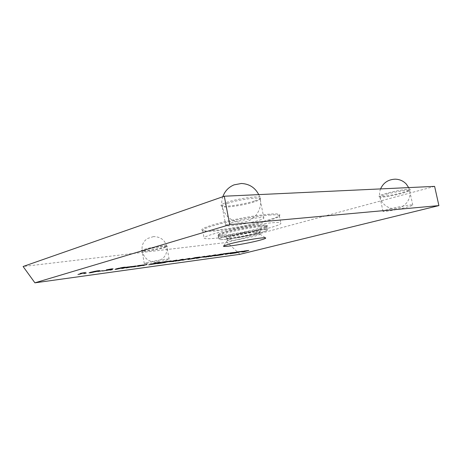 <?xml version="1.0" encoding="UTF-8"?>
<svg xmlns="http://www.w3.org/2000/svg" width="462" height="462" viewBox="0 0 462 462"><rect width="100%" height="100%" fill="white"/><g stroke="black" fill="none" stroke-linecap="round" stroke-linejoin="round"><path stroke-width="0.35" stroke-dasharray="2.31 1.73" d="M255.041 232.213C257.998 231.901 259.534 231.912 259.65 232.242L254.712 234.17C247.193 236.105 239.645 237.555 232.08 238.513L227.044 238.525C227.033 238.167 228.534 237.566 231.554 236.717C237.537 235.031 248.989 232.831 255.041 232.213M255.093 233.362L260.198 231.491C262.52 229.787 241.112 233.039 230.838 236.001C227.229 237.023 225.704 237.705 226.259 238.034C227.489 238.941 245.813 235.955 255.093 233.362M260.06 226.698C264.362 226.288 266.597 226.34 266.765 226.859L266.655 227.119C265.985 227.778 263.536 228.696 259.315 229.868C250.41 232.351 235.077 235.291 226.091 236.244C221.968 236.683 219.49 236.729 218.659 236.377L218.462 236.174C218.428 235.614 220.593 234.702 224.971 233.437C233.801 230.856 251.103 227.535 260.06 226.698M259.684 229.071C264.039 227.858 266.568 226.906 267.267 226.218C270.899 223.539 239.241 228.245 224.243 232.709C219.052 234.234 216.886 235.25 217.758 235.77C219.791 237.173 246.159 232.917 259.684 229.071M269.092 215.084C275.687 214.576 279.112 214.79 279.36 215.719L279.152 216.251C277.945 217.463 273.954 219.046 267.175 220.998C253.084 225.075 229.579 229.585 215.309 230.96C208.657 231.606 204.585 231.606 203.084 230.948L202.697 230.532C202.587 229.545 205.861 228.02 212.52 225.953C226.426 221.604 254.88 216.135 269.092 215.084M267.533 220.224C274.445 218.226 278.522 216.603 279.764 215.35C280.838 213.334 273.388 213.386 257.409 215.517C242.163 217.689 222.771 221.824 211.769 225.213C203.811 227.714 200.618 229.423 202.189 230.342C206.11 232.819 246.408 226.455 267.533 220.224M254.833 200.855C258.027 199.809 259.979 198.908 260.689 198.158C264.478 194.958 238.675 198.111 226.334 202.466C221.829 204.031 220.149 205.157 221.298 205.838C223.822 207.45 244.363 204.36 254.833 200.855M227.287 203.447C237.959 199.711 260.591 196.604 260.071 198.868L259.887 199.336C259.217 200.04 257.369 200.889 254.337 201.877C244.386 205.197 224.838 208.143 222.476 206.624L222.135 206.266C222.066 205.584 223.787 204.643 227.287 203.447M402.546 192.504C406.907 191.297 409.436 190.367 410.129 189.715C412.046 188.098 396.471 190.488 386.145 193.428C380.775 194.964 378.43 195.969 379.106 196.454C380.33 197.239 393.514 195.01 402.546 192.504M386.74 194.179C395.888 191.591 409.863 189.322 409.575 190.448L409.499 190.644C408.847 191.256 406.45 192.134 402.31 193.278C393.728 195.651 381.19 197.776 380.041 197.031L379.897 196.893C379.937 196.362 382.224 195.455 386.74 194.179M164.72 247.072L167.354 246.015C169.277 244.583 150.803 247.257 143.763 249.468C141.811 250.063 141.025 250.468 141.401 250.693C142.383 251.507 158.339 249.012 164.72 247.072M144.427 250.069C150.733 248.106 167.348 245.593 166.869 246.656L164.322 247.776C158.258 249.613 143.093 251.992 142.175 251.23L144.427 250.069M255.428 234.194C249.376 234.835 237.924 237.035 231.93 238.704L227.414 240.477C227.57 240.806 229.25 240.789 232.444 240.425C240.009 239.449 247.557 238.005 255.088 236.082C258.356 235.198 260.002 234.569 260.031 234.194L255.428 234.194M389.928 208.928C399.133 206.526 413.12 204.164 412.78 205.047C412.635 205.498 410.181 206.335 405.422 207.553C396.2 209.921 382.807 212.185 382.998 211.325C383.067 210.915 385.377 210.112 389.928 208.928M231.04 223.03C241.817 219.669 264.46 216.274 263.842 218.058C263.825 218.636 261.879 219.496 258.004 220.64C247.089 223.92 225.572 227.165 225.791 225.439C225.756 224.913 227.506 224.11 231.04 223.03M146.679 262.728C153.026 260.932 169.646 258.27 169.127 259.113L166.545 260.089C160.118 261.867 144 264.46 144.306 263.652L146.679 262.728M226.657 239.218C240.789 237.716 268.307 231.491 267.365 229.92C267.209 229.429 264.974 229.406 260.678 229.839C246.662 231.167 217.429 237.826 219.04 239.235C219.3 239.755 221.835 239.749 226.657 239.218M216.661 238.121C239.131 235.816 282.074 226.01 280.856 223.215C280.625 222.401 277.217 222.291 270.634 222.886C260.112 223.868 242.203 226.934 227.656 230.272C212.358 233.893 204.51 236.475 204.1 238.028C204.574 238.946 208.76 238.975 216.661 238.121M434.609 186.382L227.171 242.411L23.1 266.499M239.992 254.308L227.171 242.411M241.291 251.761L237.959 252.587M237.959 252.581L236.937 252.841M236.914 252.72L244.219 251.033M244.196 250.912L248.487 250.473M247.291 250.774L243.976 251.426M242.452 251.969L242.007 252.154M241.984 252.033L242.619 251.9M242.596 251.778L243 251.571M242.746 251.565L242.059 251.657M247.303 250.618L242.042 251.565L247.309 250.623M234.465 252.674L231.901 253.309L235.493 252.945M235.487 252.916L231.918 253.401M231.133 253.505L230.024 253.782M230.001 253.661L237.301 251.963M237.277 251.842L242.596 251.253M242.573 251.126L241.73 251.368M241.724 251.34L237.503 251.94M237.497 251.911L235.245 252.477L239.212 252.061M239.189 251.94L238.352 252.177M238.346 252.148L235.262 252.564M231.855 252.795L225.433 254.406M225.41 254.285L231.837 252.702M231.832 252.674L229.383 253.13M229.36 253.003L230.232 252.916M230.209 252.795L236.232 252.108M236.209 251.986L235.366 252.223M235.36 252.194L232.917 252.558M220.767 254.527L218.266 255.157L222.049 254.77M222.043 254.741L218.283 255.255M217.452 255.365L216.349 255.642M216.326 255.521L223.614 253.811M223.591 253.684L229.14 253.066M229.117 252.939L228.274 253.182M228.268 253.153L223.862 253.777M223.856 253.748L221.61 254.319M221.61 254.314L225.745 253.886M225.722 253.759L224.884 254.002M224.879 253.973L221.627 254.412M208.01 256.647L206.912 256.93M206.884 256.803L214.137 254.955L210.193 256.485M214.137 254.955L215.881 254.851M215.852 254.724L215.142 254.955M211.856 256L220.212 254.267M220.189 254.14L221.887 254.042M221.864 253.915L220.761 254.192M219.635 254.481L213.508 256.029M213.484 255.908L219.623 254.4M219.612 254.354L211.867 256.081M210.909 256.254L210.17 256.358M203.228 257.034L199.63 257.819M199.624 257.79L198.406 258.085M198.383 257.958L208.934 255.792M208.911 255.659L210.245 255.613M210.222 255.48L209.615 255.7M205.665 256.97L205.03 257.184M205.007 257.057L206.295 256.653M206.289 256.618L203.979 256.936M206.814 256.208L203.961 256.837L206.82 256.248M197.54 258.073L196.442 258.356M196.419 258.223L203.673 256.497M203.65 256.37L204.857 256.341M204.828 256.208L203.73 256.491M197.488 257.744L190.898 259.009M190.893 258.974L189.882 259.113M188.952 259.24L187.855 259.523M187.832 259.39L195.068 257.657M195.039 257.525L199.393 257.086M199.37 256.959L200.104 257.057M198.55 257.19L195.155 257.646M189.865 259.015L198.666 257.219M175.248 261.105L174.157 261.388M174.134 261.255L181.329 259.511M181.306 259.378L183.229 259.257M183.2 259.118L182.536 259.349M179.475 260.395L187.994 258.61M187.97 258.477L189.842 258.362M189.813 258.229L188.721 258.512M182.502 260.118L181.41 260.401M181.387 260.268L187.468 258.732M187.462 258.685L179.493 260.487M178.43 260.672L177.766 260.897M177.743 260.764L181.451 259.5M169.733 261.573L166.147 262.364M166.141 262.341L164.795 262.659M164.772 262.526L175.577 260.285M175.554 260.152L177.021 260.094M176.998 259.956L176.449 260.17M172.667 261.452L172.089 261.671M172.066 261.532L173.233 261.134M173.227 261.099L170.588 261.457M173.487 260.707L170.57 261.353L173.493 260.747M159.615 263.121L164.27 262.63M164.264 262.595L159.638 263.225M158.593 263.369L157.513 263.652M157.49 263.519L164.634 261.763M164.611 261.625L171.194 260.88M171.171 260.741L170.345 260.99M170.339 260.961L165.107 261.7M162.895 262.254L167.798 261.729M167.77 261.59L166.955 261.844M166.944 261.81L162.913 262.358M156.722 263.467L152.333 264.252M152.327 264.218L150.918 264.408M149.844 264.553L148.77 264.841M148.741 264.703L155.856 262.947M155.833 262.803L161.088 262.277M159.604 262.647L157.75 263.069M157.738 262.999L158.189 263.103M156.855 263.207L154.181 263.536M150.901 264.304L156.953 263.225M159.673 262.433L156.11 262.913M154.164 263.432L159.708 262.445M134.54 266.638L133.472 266.926M133.449 266.782L138.588 265.535M138.56 265.39L139.87 265.361M139.847 265.217L139.045 265.471M139.039 265.436L142.042 265.055M142.019 264.917L142.989 264.957M142.983 264.917L146.148 264.501M146.125 264.362L147.031 264.397M142.908 265.5L141.834 265.789M141.811 265.65L145.004 264.934M144.976 264.795L145.651 264.576L145.016 264.674M145.004 264.622L142.995 264.974M138.744 266.066L137.676 266.355M137.653 266.21L140.841 265.24M140.835 265.182L139.05 265.488M122.817 268.231L121.76 268.52M121.731 268.376L126.836 267.123M126.807 266.978L128.159 266.944M128.13 266.799L129.193 266.817M127.333 267.019L130.394 266.632M130.371 266.487L131.41 266.528M131.404 266.482L134.633 266.06M134.609 265.916L135.58 265.95M131.445 267.053L130.382 267.348M130.359 267.203L133.53 266.487M133.506 266.343L134.165 266.129M134.159 266.124L133.495 266.233M133.483 266.176L131.416 266.539M127.154 267.637L126.097 267.931M126.068 267.787L129.181 266.759M115.026 269.207L116.846 268.711M116.822 268.561L123.764 267.273M123.741 267.128L125.214 267.128M121.483 268.179L116.707 269.069M123.729 267.279L119.029 268.151M116.574 268.901L123.833 267.302M111.4 269.779L110.037 269.964L111.4 269.802M108.813 269.97L104.204 270.772M102.633 270.917L102.922 270.819M102.899 270.668L104.406 270.605M104.383 270.455L105.215 270.668M105.192 270.524L108.697 270.004M108.674 269.854L109.078 269.698M108.963 269.669L107.941 269.82M107.929 269.773L106.965 270.068M106.936 269.918L107.9 269.825M108.068 269.652L111.18 269.231M111.151 269.08L111.457 268.959M111.382 268.942L110.505 269.069M110.499 269.023L106.324 269.883M106.295 269.733L111.284 268.953M111.261 268.803L112.855 268.797M111.406 269.155L109.737 269.542M109.719 269.467L110.401 269.56M101.813 270.79L97.725 271.344L101.819 270.83M89.247 272.742L90.789 272.239M90.76 272.089L97.869 270.767M97.84 270.611L99.521 270.599M95.495 271.748L90.852 272.586M97.921 270.755L93.353 271.581M90.691 272.407L98.065 270.784M85.268 273.331L83.813 273.533L85.274 273.36M78.979 274.185L83.16 272.823L80.273 273.238L86.169 272.343M86.146 272.187L85.014 272.511M259.632 225.237C255.648 225.514 248.175 226.744 237.22 228.909C226.288 231.191 217.7 233.934 218.37 234.708C219.369 235.279 221.899 235.314 225.947 234.812C230.093 234.471 237.445 233.235 248.013 231.11C258.518 228.898 266.926 226.218 266.297 225.439C265.529 224.896 263.305 224.827 259.632 225.237M260.545 229.874C246.633 231.196 217.625 237.803 219.225 239.201C219.479 239.72 221.997 239.714 226.778 239.183C240.806 237.699 268.122 231.52 267.186 229.955C267.024 229.47 264.813 229.441 260.545 229.874M259.586 232.398L260.198 231.491M266.655 227.119L267.267 226.218M279.152 216.251L279.764 215.35M259.887 199.336L260.689 198.158M409.499 190.644L410.129 189.715M166.817 246.777L167.354 246.015M259.921 234.078L265.65 237.913M412.78 205.047L409.575 190.448M263.842 218.058L260.071 198.868M169.127 259.113L166.869 246.656M259.65 232.242L260.031 234.194M266.765 226.859L267.365 229.92M279.36 215.719L280.856 223.215M202.697 230.532L204.1 238.028M218.462 236.174L219.04 239.235M227.044 238.525L227.414 240.477M144.306 263.652L142.088 251.132M225.791 225.439L222.135 206.266M382.998 211.325L379.897 196.893M227.477 240.332L223.596 246.009M142.175 251.23L141.401 250.693M380.041 197.031L379.106 196.454M222.476 206.624L221.298 205.838M203.084 230.948L202.189 230.342M218.659 236.377L217.758 235.77M227.16 238.646L226.259 238.034M218.37 234.708L219.225 239.201M266.297 225.439L267.186 229.955M153.511 236.584L148.071 238.311C136.469 244.421 142.983 263.687 155.908 261.544C163.282 259.91 167.001 255.347 167.053 247.851C165.575 240.506 161.065 236.752 153.511 236.584M380.59 188.912C376.594 198.279 384.91 209.413 395.351 208.576C405.711 208.443 413.311 196.598 408.662 187.595M222.823 196.737C218.231 209.09 229.135 223.365 242.215 222.21C255.411 221.956 264.766 206.422 258.737 194.612"/><path stroke-width="0.69" d="M229.314 244.005C240.685 240.887 264.743 236.879 265.65 237.913C266.204 238.3 264.073 239.12 259.263 240.384C246.523 243.774 221.419 247.776 223.596 246.009L229.314 244.005M86.151 273.238L83.836 273.683L86.151 273.238M102.628 270.72L97.753 271.494L102.628 270.72M112.301 269.681L110.06 270.114L112.301 269.681M125.652 267.631L121.76 268.52L126.836 267.123L135.152 266.222L126.097 267.931L129.891 266.851L125.629 267.486L123.077 268.341M157.848 263.346L148.77 264.841L155.856 262.947L159.442 262.462L160.718 262.531L156.722 263.467M169.387 261.758L177.021 260.094L173.435 261.486L169.369 261.654M198.458 257.64L187.855 259.523L195.068 257.657L200.104 257.057L197.488 257.744M202.801 257.224L210.245 255.613L206.248 257.016L202.783 257.132M222.898 254.654L216.349 255.642L223.614 253.811L229.14 253.066L218.289 255.284L222.898 254.654M236.342 252.83L230.024 253.782L237.301 251.963L242.596 251.253L231.924 253.43L236.342 252.83M34.91 282.831L229.724 224.648L438.9 205.596L239.992 254.308L34.91 282.831L23.1 266.499L224.289 196.223L434.609 186.382L438.9 205.596M241.228 251.894L244.219 251.033L248.787 250.473L243.179 251.992L241.204 251.778M232.94 252.65L225.433 254.406L231.855 252.795L230.232 252.916L235.383 252.321L232.917 252.558M214.177 255.215L208.05 256.774L214.16 255.088L215.881 254.851L211.879 256.127L221.887 254.042L214.628 255.879L219.635 254.481L210.193 256.485L214.154 255.088L208.05 256.774M204.857 256.341L196.442 258.356L204.857 256.341M181.474 259.632L175.416 261.215L181.329 259.511L183.229 259.257L179.504 260.528L189.842 258.362L182.64 260.233L187.485 258.824L177.766 260.897L181.451 259.5L175.416 261.215M165.101 262.514L157.513 263.652L164.634 261.763L171.194 260.88L165.125 261.804L162.919 262.387L166.973 261.948L159.644 263.259L165.101 262.514M137.347 266.048L133.472 266.926L138.588 265.535L146.587 264.674L137.676 266.355L141.511 265.275L137.324 265.904L134.754 266.753M116.73 269.219L115.044 269.334L116.846 268.711L125.41 267.157L116.73 269.219L115.211 269.225M110.066 269.82L102.46 271.027L108.697 270.004L106.965 270.068L111.486 269.109L106.324 269.883L111.284 268.953L113.086 268.832L108.813 269.97M90.974 272.724L89.097 272.851L90.789 272.239L99.7 270.64L90.95 272.586M85.216 272.47L77.963 274.48L83.183 272.973L80.301 273.394L85.216 272.47M224.289 196.223L229.724 224.648M248.487 250.473L247.886 250.762M247.863 250.641L247.291 250.774M244.034 251.507L243.179 251.992M243.156 251.871L242.452 251.969M242.059 251.657L241.291 251.761M244.392 251.01L242.065 251.686L244.04 251.42L247.303 250.618M247.332 250.745L244.415 251.103M231.918 253.401L231.133 253.505M235.262 252.564L234.465 252.674M231.837 252.702L232.657 252.593M218.283 255.255L217.452 255.365M221.627 254.412L220.796 254.654M215.142 254.955L211.879 256.127M220.761 254.192L219.623 254.4M211.867 256.081L211.377 256.323M211.353 256.196L210.909 256.254M209.615 255.7L206.248 257.016M206.225 256.889L205.665 256.97M203.979 256.936L203.228 257.034M206.837 256.335L203.985 256.964L206.797 256.583L208.749 255.919L206.82 256.248M203.73 256.491L197.62 258.194M189.882 259.113L188.952 259.24M200 257.045L198.435 257.513M195.414 257.611L189.888 259.147L194.155 258.506L198.55 257.19M195.155 257.646L189.888 259.147M197.153 257.38L195.438 257.715M198.406 257.207L197.17 257.478M182.536 259.349L179.504 260.528M188.721 258.512L182.64 260.233M179.493 260.487L179.065 260.718M179.042 260.585L178.43 260.672M176.449 260.17L173.435 261.486M173.406 261.353L172.667 261.452M170.588 261.457L169.733 261.573M173.51 260.845L170.593 261.492L173.689 261.07L175.462 260.406L173.493 260.747M159.638 263.225L158.593 263.369M164.847 261.735L162.919 262.387M162.913 262.358L162.093 262.607M162.07 262.468L159.644 263.259M150.918 264.408L149.844 264.553M161.088 262.277L160.718 262.531M160.695 262.399L159.604 262.647M158.189 263.103L157.825 263.207M154.181 263.536L150.924 264.443L156.531 263.525L150.924 264.443M156.364 262.878L154.187 263.571L159.673 262.433M156.11 262.913L154.187 263.571M159.731 262.583L156.381 262.982M147.031 264.397L146.587 264.674M146.564 264.535L143.087 265.615M142.995 264.974L141.857 265.39M141.834 265.252L138.941 266.181M139.05 265.488L137.324 265.904M125.629 267.486L127.356 267.163M135.58 265.95L135.152 266.222M135.129 266.083L131.676 267.169M131.416 266.539L130.296 266.961M130.267 266.817L127.402 267.752M125.214 267.128L123.562 267.798M123.539 267.654L121.483 268.179M121.044 267.717L117.521 269L123.729 267.279M119.029 268.151L116.597 269.046M122.921 267.394L121.061 267.821M123.856 267.452L122.938 267.498M104.204 270.772L102.633 270.917M112.561 268.89L111.406 269.155M110.401 269.56L110.043 269.669M99.521 270.599L97.967 271.269M97.938 271.119L95.495 271.748M90.852 272.586L89.247 272.742M95.068 271.217L90.714 272.557L91.753 272.505L96.541 271.46L97.921 270.755M93.353 271.581L90.714 272.557M97.037 270.882L95.091 271.327M98.088 270.934L97.055 270.992M85.014 272.511L79.441 274.278M79.412 274.128L78.979 274.185M408.662 187.595L406.317 184.095C403.349 180.942 399.659 179.302 395.235 179.169C388.253 179.464 383.373 182.709 380.59 188.912M258.737 194.612C255.07 187.584 249.272 183.87 241.343 183.483L234.026 184.869C228.557 187.191 224.821 191.147 222.823 196.737"/></g></svg>
